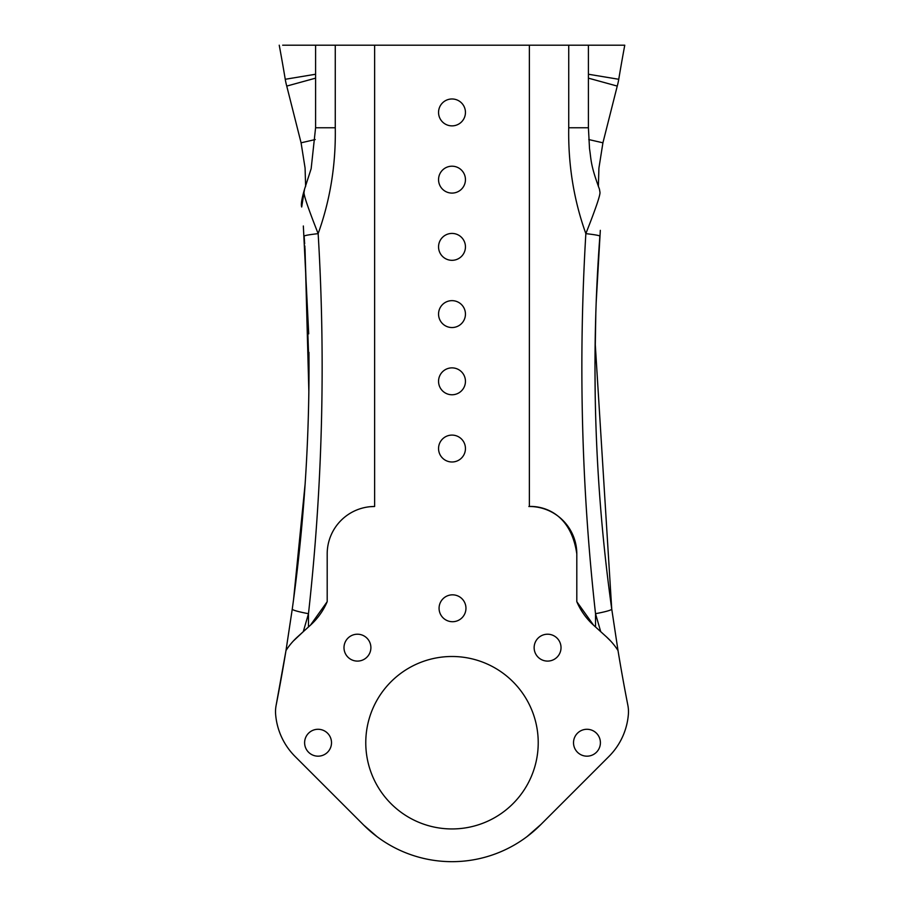 <?xml version="1.0" encoding="UTF-8"?>
<svg xmlns="http://www.w3.org/2000/svg" width="904" height="904" viewBox="0 0 904 904"><rect width="100%" height="100%" fill="white"/><g stroke="black" fill="none" stroke-linecap="round" stroke-linejoin="round"><path stroke-width="1.36" d="M365.77 742.726A86.23 86.23 0 0 0 495.109 817.397A86.23 86.23 0 0 0 495.109 668.045A86.23 86.23 0 0 0 365.77 742.726M561.022 647.659A13.447 13.447 0 0 0 547.587 634.212A13.447 13.447 0 0 0 534.14 647.659A13.447 13.447 0 0 0 547.587 661.095A13.447 13.447 0 0 0 561.022 647.659M370.889 647.659A13.447 13.447 0 0 0 357.442 634.212A13.447 13.447 0 0 0 343.995 647.659A13.447 13.447 0 0 0 357.442 661.095A13.447 13.447 0 0 0 370.889 647.659M465.447 448.542A13.447 13.447 0 0 0 452 435.095A13.447 13.447 0 0 0 438.553 448.542A13.447 13.447 0 0 0 452 461.989A13.447 13.447 0 0 0 465.447 448.542M465.447 314.095A13.447 13.447 0 0 0 452 300.648A13.447 13.447 0 0 0 438.553 314.095A13.447 13.447 0 0 0 452 327.542A13.447 13.447 0 0 0 465.447 314.095M465.447 179.647A13.447 13.447 0 0 0 452 166.2A13.447 13.447 0 0 0 438.553 179.647A13.447 13.447 0 0 0 452 193.094A13.447 13.447 0 0 0 465.447 179.647M576.808 601.68A67.224 67.224 0 0 0 593.555 625.184L576.808 601.68L576.808 553.937A47.437 47.437 0 0 0 529.371 506.489L529.371 45.2L374.629 45.2L374.629 506.489A47.437 47.437 0 0 0 327.191 553.937L327.191 601.68A67.224 67.224 0 0 1 310.445 625.184L327.191 601.68M287.088 648.857L285.992 650.518L276.149 705.21A1754.879 1754.879 0 0 0 285.992 650.518A67.224 67.224 0 0 1 297.518 636.891L310.445 625.184M276.149 705.21A33.617 33.617 0 0 0 275.63 714.409A67.224 67.224 0 0 0 295.099 756.49L363.702 825.092A124.865 124.865 0 0 0 540.298 825.092L608.9 756.49A67.224 67.224 0 0 0 628.37 714.409A33.617 33.617 0 0 0 627.851 705.21L627.726 704.589M616.912 648.857L618.008 650.518A1754.879 1754.879 0 0 0 627.851 705.21M595.148 342.48L611.737 609.059C594.538 485.504 590.583 361.204 599.872 236.147C599.601 235.515 594.934 234.678 585.848 233.639C578.277 361.091 581.498 487.776 595.521 613.692A33.617 2.723 -7.9 0 0 611.737 609.059L618.008 650.518A67.224 67.224 0 0 0 606.482 636.891L610.81 641.173M593.555 625.184L606.482 636.891L595.521 626.958L595.521 613.692L600.708 631.659M465.447 112.424A13.447 13.447 0 0 0 452 98.977A13.447 13.447 0 0 0 438.553 112.424A13.447 13.447 0 0 0 452 125.871A13.447 13.447 0 0 0 465.447 112.424M465.447 246.871A13.447 13.447 0 0 0 452 233.424A13.447 13.447 0 0 0 438.553 246.871A13.447 13.447 0 0 0 452 260.318A13.447 13.447 0 0 0 465.447 246.871M465.447 381.318A13.447 13.447 0 0 0 452 367.871A13.447 13.447 0 0 0 438.553 381.318A13.447 13.447 0 0 0 452 394.765A13.447 13.447 0 0 0 465.447 381.318M331.508 742.726A13.447 13.447 0 0 0 318.061 729.279A13.447 13.447 0 0 0 304.614 742.726A13.447 13.447 0 0 0 318.061 756.173A13.447 13.447 0 0 0 331.508 742.726M465.955 608.279A13.447 13.447 0 0 0 452.508 594.832A13.447 13.447 0 0 0 439.073 608.279A13.447 13.447 0 0 0 452.508 621.715A13.447 13.447 0 0 0 465.955 608.279M600.403 742.726A13.447 13.447 0 0 0 586.956 729.279A13.447 13.447 0 0 0 573.52 742.726A13.447 13.447 0 0 0 586.956 756.173A13.447 13.447 0 0 0 600.403 742.726M374.629 45.2L282.669 45.2M624.766 45.2A1754.879 1754.879 0 0 0 618.754 79.281A1754.879 1754.879 0 0 1 624.766 45.2L529.371 45.2M612.2 45.2L616.076 45.2M588.764 139.555L602.923 142.809L617.251 86.083A67.224 67.224 0 0 0 618.754 79.281L588.414 74.241M588.414 78.151L617.251 86.083M374.629 506.489L370.165 506.703M293.19 641.173L303.292 631.659L308.479 613.692C322.513 487.075 325.734 360.391 318.151 233.639C309.066 234.678 304.399 235.515 304.128 236.147L304.671 243.718M335.271 45.2L335.271 127.769C335.904 164.777 330.197 200.066 318.151 233.639C308.128 208.27 303.428 194.428 304.06 192.111L304.558 189.139C301.755 198.665 300.806 204.62 301.699 207.005L304.06 192.111M303.292 631.659L308.479 626.958L308.479 613.692A33.617 2.723 7.9 0 1 292.263 609.059L285.992 650.518M305.145 483.753L293.54 599.725M305.021 248.713L308.852 391.466M308.795 395.229L308.84 392.404M308.919 386.064L308.931 385.183M309.01 372.674L309.021 367.951M309.021 367.205L308.953 352.323M308.705 333.836L303.337 225.989M304.829 245.956L309.021 367.137C309.01 448.169 303.428 528.806 292.263 609.059M363.702 825.092L376.979 836.618M527.021 836.618L541.078 824.324M576.808 553.937C568.932 499.528 523.563 507.087 529.371 506.489M588.414 45.2L588.414 127.769L589.521 148.731C591.306 159.714 590.165 164.178 599.442 189.139L599.94 192.111C600.561 194.45 595.86 208.293 585.848 233.639C573.814 200.123 568.107 164.833 568.729 127.769L568.729 45.2M598.934 249.447L599.16 246.069M600.324 230.339L596.154 302.908M595.035 353.407L594.979 363.453M594.99 372.199L594.99 373.42M595.058 383.432L595.194 394.28M595.205 395.511L594.979 365.973M594.979 364.561L594.979 362.82M594.99 362.753L595.838 312.174M599.94 192.111L599.442 189.139M305.631 186.563L305.077 168.008L301.077 142.809L315.236 139.555M301.077 142.809L286.749 86.083L315.586 78.151M286.749 86.083A67.224 67.224 0 0 1 285.246 79.281A1754.879 1754.879 0 0 0 279.234 45.2A1754.879 1754.879 0 0 1 285.246 79.281L315.586 74.241M588.414 127.769L568.729 127.769M335.271 127.769L315.586 127.769L315.586 45.2M598.369 186.563L598.911 168.144L602.923 142.809M315.586 127.769L311.157 168.664L304.558 189.139"/></g></svg>
